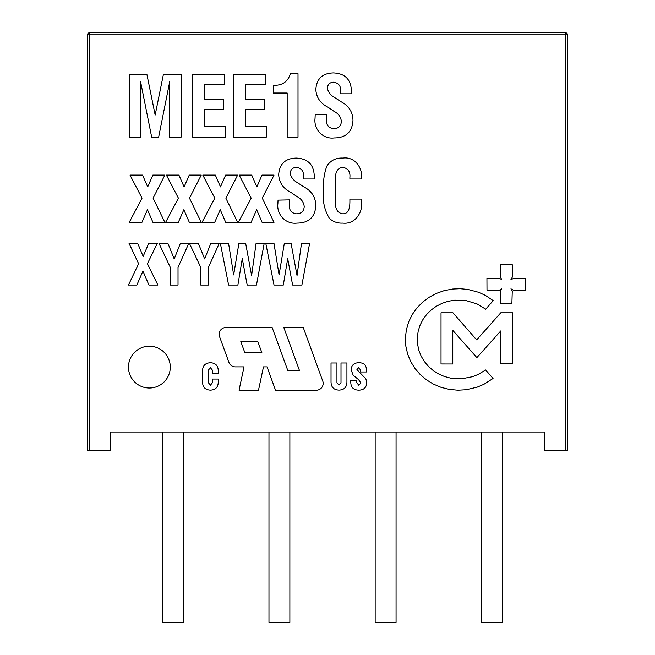 <?xml version="1.0" encoding="UTF-8"?>
<svg xmlns="http://www.w3.org/2000/svg" width="655" height="655" viewBox="0 0 655 655"><rect width="100%" height="100%" fill="white"/><g stroke="black" fill="none" stroke-linecap="round" stroke-linejoin="round"><path stroke-width="0.98" d="M89.612 450.837L110.515 450.837L110.515 432.022L544.485 432.022L544.485 450.837L565.388 450.837L565.388 34.838L89.612 34.838L89.612 450.837L87.516 450.837L87.516 34.838A2.088 2.088 0 0 1 89.612 32.75L565.388 32.75L89.612 32.75L89.612 34.838L87.516 34.838A2.088 2.088 0 0 1 89.612 32.75A2.088 2.088 0 0 0 87.516 34.838M567.484 450.837L567.484 34.838L567.484 450.837L565.388 450.837M565.388 32.75A2.088 2.088 0 0 1 567.484 34.838A2.088 2.088 0 0 0 565.388 32.75L565.388 34.838L567.484 34.838A2.088 2.088 0 0 0 565.388 32.75M162.776 432.022L162.776 622.25L183.678 622.25L183.678 432.022M268.968 432.022L268.968 622.25L289.87 622.25L289.87 432.022M375.159 432.022L375.159 622.25L396.062 622.25L396.062 432.022M481.351 432.022L481.351 622.25L502.262 622.25L502.262 432.022M544.485 432.022L110.515 432.022M141.947 222.332L129.24 222.332L142.029 198.162L130.018 175.106L142.561 175.106L147.703 186.904L152.844 175.106L164.855 175.106L153.098 198.162L164.855 222.332L152.926 222.332L147.457 209.715L141.947 222.332M178.332 222.332L165.633 222.332L178.414 198.162L166.403 175.106L178.946 175.106L184.088 186.904L189.23 175.106L201.241 175.106L189.483 198.162L201.241 222.332L189.32 222.332L183.85 209.715L178.332 222.332M214.717 222.332L202.018 222.332L214.807 198.162L202.796 175.106L215.339 175.106L220.481 186.904L225.623 175.106L237.634 175.106L225.877 198.162L237.634 222.332L225.705 222.332L220.236 209.715L214.717 222.332M251.111 222.332L238.404 222.332L251.192 198.162L239.181 175.106L251.725 175.106L256.866 186.904L262.008 175.106L274.019 175.106L262.262 198.162L274.019 222.332L262.09 222.332L256.629 209.715L251.111 222.332M278.048 200.127L289.51 199.881L289.51 203.901C288.732 209.747 290.984 213.055 296.273 213.817C301.292 213.833 303.936 211.385 304.215 206.472C303.625 202.01 301.202 198.702 296.944 196.557L290.967 192.439C283.402 188.722 279.3 182.86 278.67 174.852C279.366 163.963 285.236 158.371 296.273 158.076C308.055 158.608 314.064 164.823 314.285 176.719L314.212 178.979L303.445 178.979L303.445 177.235C304.035 171.389 301.652 168.106 296.289 167.361C292.367 167.639 290.361 169.76 290.28 173.739C291.319 177.661 293.71 180.649 297.468 182.688L304.116 187.011C311.698 191.047 315.604 197.245 315.833 205.605C315.071 217.198 308.775 223.036 296.944 223.109C285.768 224.526 276.492 214.586 277.892 203.582L278.048 200.127M349.893 199.988L349.893 199.104L361.511 199.104L361.593 201.56C362.944 212.662 354.904 224.575 342.794 223.109C337.636 223.388 333.174 221.816 329.416 218.393C324.258 209.805 322.309 200.299 323.57 189.868C323.013 181.672 324.094 173.772 326.804 166.182C330.562 160.409 335.941 157.708 342.942 158.076C354.895 156.43 362.968 167.942 361.511 178.979L349.893 178.979L349.893 177.464C350.425 171.692 348.075 168.327 342.843 167.361C332.38 168.523 336.22 182.409 335.188 189.77C336.424 197.54 331.987 212.007 342.622 213.817C349.909 214.079 349.934 205.203 349.893 199.988M136.854 285.048L128.47 285.048L138.598 263.711L128.986 243.242L137.656 243.242L143.158 256.408L148.775 243.242L157.372 243.242L147.408 263.711L157.888 285.048L148.939 285.048L142.954 271.096L136.854 285.048M178.021 285.048L170.275 285.048L170.275 267.322L158.919 243.242L167.852 243.242L174.214 258.954L180.42 243.242L188.853 243.242L178.021 267.322L178.021 285.048M208.47 285.048L200.725 285.048L200.725 267.322L189.369 243.242L198.309 243.242L204.663 258.954L210.877 243.242L219.31 243.242L208.47 267.322L208.47 285.048M237.888 285.048L228.603 285.048L220.342 243.242L228.546 243.242L233.655 274.92L238.919 243.242L245.633 243.242L251.61 275.55L256.097 243.242L264.219 243.242L256.473 285.048L247.181 285.048L242.276 258.635L237.888 285.048M283.312 285.048L274.019 285.048L265.766 243.242L273.962 243.242L279.079 274.92L284.344 243.242L291.057 243.242L297.034 275.55L301.513 243.242L309.635 243.242L301.898 285.048L292.605 285.048L287.701 258.635L283.312 285.048M149.373 388.022A20.903 20.903 0 0 0 167.475 356.664A20.903 20.903 0 0 0 131.27 356.664A20.903 20.903 0 0 0 149.373 388.022M129.223 137.165L140.841 137.165L140.547 81.547L151.682 137.165L158.649 137.165L169.743 81.547L169.481 137.165L181.099 137.165L181.099 74.457L163.39 74.457L155.161 115.051L146.908 74.457L129.223 74.457L129.223 137.165M192.709 137.165L225.23 137.165L225.23 126.333L204.327 126.333L204.327 109.295L223.33 109.295L223.33 99.233L204.327 99.233L204.327 84.52L224.747 84.52L224.747 74.457L192.709 74.457L192.709 137.165M233.745 137.165L266.266 137.165L266.266 126.333L245.363 126.333L245.363 109.295L264.366 109.295L264.366 99.233L245.363 99.233L245.363 84.52L265.783 84.52L265.783 74.457L233.745 74.457L233.745 137.165M287.168 137.165L298.009 137.165L298.009 73.679L290.378 73.679C287.93 81.801 282.215 85.674 273.233 85.297L273.233 93.035L287.168 93.035L287.168 137.165M315.194 114.715L315.039 118.416C313.639 129.42 322.923 139.359 334.091 137.943C345.93 137.869 352.218 132.04 352.979 120.438C352.75 112.079 348.853 105.881 341.271 101.844L334.615 97.529C330.857 95.483 328.466 92.502 327.426 88.572C327.516 84.593 329.514 82.473 333.444 82.194C338.807 82.939 341.19 86.231 340.592 92.068L340.592 93.812L351.358 93.812L351.432 91.553C351.211 79.656 345.201 73.442 333.42 72.91C322.383 73.204 316.512 78.796 315.816 89.686C316.447 97.693 320.549 103.555 328.114 107.273L334.091 111.391C338.357 113.536 340.78 116.844 341.361 121.306C341.083 126.227 338.438 128.667 333.42 128.65C328.13 127.889 325.879 124.581 326.657 118.735L326.657 114.715L315.194 114.715M225.959 327.5A6.812 6.812 0 0 0 219.556 336.645L228.931 362.395A6.812 6.812 0 0 0 235.333 366.882L244.012 366.882L239.059 390.216L258.504 390.216L263.466 366.882L267.027 366.882L275.518 390.216L316.349 390.216A6.812 6.812 0 0 0 322.751 381.071L303.249 327.5L283.803 327.5L299.556 370.771L287.889 370.771L272.136 327.5L225.959 327.5M261.894 352.783L257.824 341.599L240.811 341.599L244.88 352.783L261.894 352.783M218.246 379.065L218.246 381.742C218.279 387.097 215.667 389.897 210.411 390.143C205.154 389.889 202.534 387.089 202.551 381.742L202.551 371.148C202.534 365.793 205.154 362.993 210.411 362.747C215.675 362.985 218.287 365.785 218.246 371.148L218.246 373.211L212.4 373.211L212.4 370.165L210.378 367.676L208.396 370.165L208.396 382.741L210.411 385.222L212.4 382.741L212.4 379.065L218.246 379.065M350.777 382.332L350.777 380.293L356.623 380.293L356.623 382.504L358.752 385.222L360.938 383.036L358.572 379.671L353.176 375.225L351.088 369.739C351.514 365.064 354.142 362.731 358.981 362.747C363.762 362.739 366.268 365.089 366.473 369.797L366.473 371.983L360.627 371.983L360.627 370.149L358.727 367.676L356.934 369.592L365.883 378.893L366.784 382.897C366.341 387.744 363.615 390.159 358.604 390.143C353.528 390.012 350.916 387.408 350.777 382.332M331.029 362.993L336.948 362.993L336.948 382.676L338.946 385.132L341.001 382.676L341.001 362.993L346.929 362.993L346.929 381.693C346.929 387.089 344.276 389.897 338.954 390.118C333.665 389.872 331.021 387.064 331.029 381.693L331.029 362.993M500.395 276.721L501.583 279.415L498.979 278.228L486.935 278.26L486.992 290.181L499.372 290.173L501.714 288.855L500.445 290.926L500.6 303.625L511.891 303.625L512.267 290.984L510.949 288.83L513.307 290.157L525.621 290.181L525.777 278.359L513.97 278.228L510.892 279.669L512.325 277.106L512.333 264.8L500.387 264.784L500.395 276.721M441.028 363.975L452.777 363.992L452.777 330.341L476.865 357.622L500.756 330.939L500.756 363.795L512.709 363.795L512.709 312.82L500.756 312.82L476.668 339.896L452.973 312.82L441.028 312.82L441.028 363.975M493.051 378.475L485.666 369.985L478.134 374.447L472.853 376.65L461.292 378.877L450.714 378.189L444.336 376.478L438.424 373.858L433.053 370.435L428.329 366.276L424.317 361.47L421.124 356.107L418.84 350.261L417.538 344.022L417.317 337.489L418.193 331.119L420.101 325.101L422.942 319.534L426.634 314.498L431.08 310.069L436.205 306.344L441.912 303.396L448.118 301.308L454.726 300.17L466.098 300.579L477.225 304.035L485.691 309.193L493.223 300.653L485.404 295.397L478.707 292.318L467.785 289.412L460.039 288.716L452.679 289.043L444.229 290.623L436.312 293.424L429.041 297.321L422.541 302.209L416.907 307.981L412.265 314.531L408.728 321.752L406.403 329.531L405.412 337.767L405.838 346.143L407.647 354.118L410.71 361.576L414.926 368.413L420.174 374.504L426.339 379.761L433.315 384.067L440.987 387.318L449.24 389.406L457.96 390.216L466.213 389.741L477.184 387.162L483.939 384.297L493.051 378.475"/></g></svg>
